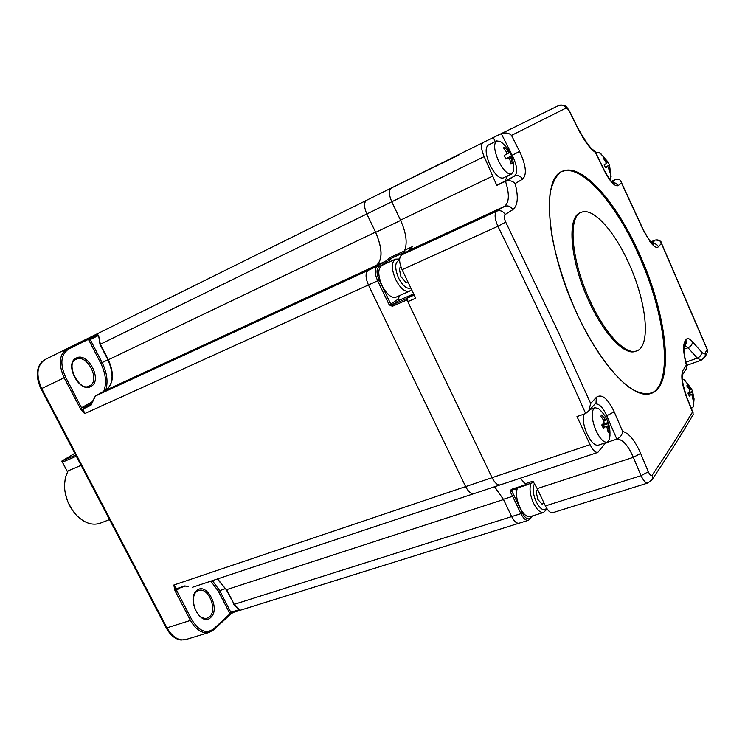 <?xml version="1.0" encoding="UTF-8"?>
<svg xmlns="http://www.w3.org/2000/svg" width="745" height="745" viewBox="0 0 745 745"><rect width="100%" height="100%" fill="white"/><g stroke="black" fill="none" stroke-linecap="round" stroke-linejoin="round"><path stroke-width="1.12" d="M185.235 586.147L177.375 588.774L176.444 590.198L191.782 619.672C198.813 631.071 206.104 634.144 213.657 628.892L230.103 613.712L229.795 614.839M494.55 486.783L503.518 499.55L511.675 516.583C514.106 521.323 516.555 523.539 519.023 523.223L232.468 612.669L230.829 612.278L229.553 612.986L218.322 591.195L210.826 581.175M232.803 612.641L230.643 614.178L231.527 612.818L239.62 610.285L233.8 604.363M185.57 586.036L188.289 586.79L184.797 585.943L174.656 589.649L173.855 585.021L175.764 589.351M495.229 141.615L493.339 137.518L483.049 142.546C480.721 144.558 481.093 149.251 484.166 156.608L496.785 185.393L514.525 176.081C518.017 172.738 517.254 165.818 512.243 155.314L519.582 151.375C526.082 165.446 527.087 174.702 522.599 179.154L515.14 183.577C518.632 197.015 517.85 205.713 512.793 209.68L505.138 214.523C503.871 215.808 504.067 218.341 505.725 222.112L557.66 330.733L590.692 403.52L588.755 410.923L585.654 413.522L576.975 416.576L590.049 444.635C592.769 450.092 595.348 452.69 597.807 452.429L500.156 484.911C497.446 485.284 494.755 482.872 492.082 477.685L407.804 301.641L407.655 297.916L413.512 293.94L406.919 298.419L406.975 299.909L492.082 477.685C494.755 482.872 497.446 485.284 500.156 484.911L473.792 493.684C471.026 494.084 468.307 491.719 465.644 486.597L368.43 284.963C365.395 277.81 365.292 272.959 368.104 270.398L376.514 265.378C382.837 259.539 382.548 248.532 375.648 232.366L366.838 213.964C363.905 207.026 363.802 202.472 366.531 200.303C363.802 202.472 363.905 207.026 366.838 213.964L375.517 232.095C382.492 248.43 382.781 259.549 376.383 265.444L368.104 270.398C365.292 272.959 365.395 277.81 368.43 284.963L465.644 486.597C468.307 491.719 471.026 494.084 473.792 493.684L192.638 587.218M404.656 250.571L405.001 252.9L404.768 250.18C407.534 242.665 406.109 232.654 400.512 220.138L391.786 201.774L99.998 344.413L98.722 336.097L100.352 344.246L108.332 359.76C114.553 373.878 113.622 384.075 105.529 390.361L95.397 396.014L91.011 405.299L81.084 409.88L64.144 377.78C58.129 363.933 59.2 354.173 67.367 348.511L92.361 336.219L89.13 338.491L88.338 338.202M81.997 409.163L84.66 413.615L81.084 409.88M98.442 336.395L97.968 335.744L90.238 339.562L90.145 338.547L89.13 338.491M92.361 401.9L91.384 404.386M98.722 336.097L97.865 334.719L98.415 336.61M92.063 402.198L95.397 396.014L377.249 266.179L378.823 266.85C376.327 269.159 376.449 273.536 379.186 280.008L390.771 304.109L389.235 304.901L377.64 280.791L84.66 413.615L83.077 408.921L83.365 408.055L82.118 407.431L92.091 401.834M107.923 359.816L102.112 362.591L90.238 339.562L88.897 340.232L87.361 338.686M88.581 339.273L68.605 349.107C60.811 354.527 59.796 363.858 65.551 377.082L81.633 407.999L80.236 408.698M81.633 407.999L82.118 407.431M88.804 338.23L87.929 338.668M44.653 359.779L41.562 362.117C36.039 368.747 35.862 377.659 41.05 388.853L166.293 627.979C170.326 635.252 175.271 639.275 181.109 640.039L186.231 639.433M176.444 590.198L175.103 590.925L174.656 589.649M230.103 613.712L229.553 612.986M516.797 489.986L513.603 489.26M230.643 614.178L230.158 614.541M72.209 509.915L67.748 501.748L65.178 492.808M81.121 465.346L68.009 470.915L65.374 477.498L64.461 485.302C64.75 496.44 68.596 506.265 76.027 514.758C83.952 522.869 91.886 525.728 99.839 523.344L100.761 522.981M76.325 456.21L62.45 462.189L67.506 471.808M62.45 462.189L61.816 461.081L74.826 453.333M67.478 471.855L61.816 461.081L75.739 455.074M75.049 455.372L75.645 456.499M590.692 403.52L596.326 397.318C601.764 393.5 607.724 398.333 614.197 411.827L622.606 431.383C629.004 433.208 635.019 440.556 640.644 453.444L648.336 471.771C649.873 475.04 651.186 476.12 652.294 475.021C668.339 451.358 681.74 430.34 692.515 411.976L686.76 397.783C682.029 384.96 680.716 375.927 682.82 370.665L686.35 365.115C683.314 353.158 682.839 345.224 684.934 341.312L685.996 339.683C687.365 337.764 689.479 338.388 692.329 341.555L701.529 351.985C703.196 353.819 704.407 354.154 705.143 352.99L707.163 349.554L661.411 243.419L658.431 246.763C656.69 248.439 653.886 246.716 650.003 241.603L642.33 228.072L621.47 183L618.154 185.654C614.662 186.809 609.829 181.417 603.664 169.488L595.404 152.418C589.91 148.581 584.173 140.796 578.176 129.043L569.99 112.467C568.361 109.413 567.019 107.96 565.949 108.109L511.498 135.394L519.582 151.375M576.891 313.468C600.703 365.795 633.455 399.618 650.487 393.602C675.417 387.4 667.511 314.697 639.126 253.3C616.534 202.417 582.366 163.211 563.127 171.043C540.889 176.565 546.038 248.038 576.891 313.468M650.795 393.509C674.16 384.932 665.862 313.813 638.12 253.719C615.528 202.854 581.342 163.686 562.075 171.536L561.749 171.667M580.625 212.651L580.634 212.642C566.47 216.152 569.944 260.834 588.913 301.213C603.646 333.741 624.263 355.421 635.113 351.454L636.174 351.063M590.031 300.766C604.763 333.313 625.362 355.011 636.202 351.053C651.381 347.291 646.809 302.125 628.799 263.292C614.541 231.304 593.383 207.52 581.687 212.176C567.55 215.668 571.052 260.368 590.031 300.766M686.648 365.423L701.203 360.226L697.273 358.103C700.281 356.818 701.697 354.778 701.529 351.985M459.293 154.746L391.311 188.019C388.667 190.161 388.815 194.743 391.786 201.774C388.815 194.743 388.667 190.161 391.311 188.019L483.049 142.546M611.403 181.314L615.659 179.396C618.508 178.725 620.334 179.564 621.153 181.892L621.47 183M493.339 137.518L558.657 105.567C561.749 104.393 564.17 105.241 565.949 108.109M505.334 180.43L507.382 175.969M597.807 452.429L604.549 444.15L607.743 441.953M652.294 475.021L652.331 479.259L651.437 480.618M692.515 411.976L693.297 414.341L692.636 415.468M596.326 397.318L596.028 402.822L594.882 404.107M614.197 411.827L606.747 415.747C603.115 407.711 599.315 403.734 595.339 403.818M622.606 431.383C622.354 434.717 620.436 437.296 616.841 439.112L606.747 415.747L605.219 416.278M640.644 453.444L633.334 457.328C628.091 445.287 622.587 439.215 616.841 439.112M648.336 471.771L641.045 475.664L633.334 457.328L537.192 488.608L532.954 481.177L525.095 483.766L520.373 478.188M552.874 512.662L647.88 483.002C645.71 483.198 643.429 480.749 641.045 475.664L545.396 505.911L537.192 488.608M552.65 512.728C550.257 513.007 547.845 510.735 545.396 505.911M526.603 484.716L525.095 483.766M607.836 442.139L616.813 439.131M505.725 222.112L497.893 226.275C494.643 218.685 494.252 213.638 496.719 211.142L504.467 206.384C509.273 202.519 509.608 194.147 505.492 181.277L514.525 176.081C517.905 174.879 520.597 175.904 522.599 179.154M585.654 413.522C558.294 351.836 529.043 289.423 497.893 226.275L402.095 269.699C399.022 262.426 398.836 257.528 401.536 254.995L409.536 250.162L412.488 246.614L404.768 250.18M515.14 183.577C512.616 180.849 509.394 180.085 505.492 181.277M505.138 214.523C503.052 211.077 500.24 209.95 496.719 211.142L401.536 254.995M407.804 301.641L415.701 298.186L402.095 269.699M399.05 300.291L392.354 304.798L390.771 304.109L397.485 299.602L399.05 300.291L413.643 293.884M496.785 185.393L505.464 181.296M501.366 133.541C505.604 132.34 508.984 132.955 511.498 135.394M558.992 105.418C565.893 104.421 566.479 106.516 570.195 112.355L569.99 112.467M593.765 150.229L595.404 152.418M612.66 182.553L615.901 183.233L618.154 185.654M652.378 243.717C655.116 243.336 657.137 244.351 658.431 246.763M655.358 240.011L650.692 241.929M661.15 242.451L661.411 243.419C660.34 240.505 658.254 239.387 655.153 240.076L651.996 243.354M650.683 241.911L655.255 240.02C659.344 240.197 661.355 241.119 661.309 242.805L707.424 349.759L707.564 352.432L707.424 349.759M706.735 353.838L705.264 356.361L705.143 352.99M685.838 362.2L697.273 358.103L688.026 347.757C691.053 346.444 692.487 344.376 692.329 341.555M686.35 365.115L686.853 368.086L686.005 369.436M684.087 349.191L688.026 347.757L684.823 345.41M686.76 397.783L686.797 397.253M530.282 516.62L529.974 516.723C526.622 517.142 523.26 514.069 519.898 507.494C516.443 499.532 515.624 493.041 517.449 488.003M543.766 502.484L542.286 504.402L537.853 499.495L536.046 491.253L537.555 489.372M396.126 297.115L395.744 297.283C391.209 298.14 386.646 294.266 382.073 285.67C377.715 275.175 377.706 268.396 382.064 265.332L395.148 259.316M407.757 281.563L406.118 282.634L400.894 276.591L399.246 268.256L401.024 267.148M603.31 158.312L604.176 157.735L607.799 162.512L608.162 162.103L609.503 165.083L610.397 171.546L609.54 172.142L608.563 167.876L607.51 166.647L605.555 167.802L604.195 164.794L606.104 163.667L605.862 161.87L603.31 158.312M596.382 153.954L597.62 152.269L600.991 153.582M611.086 176.612L610.295 180.029M603.571 158.611L604.176 157.735M605.285 167.159L609.503 165.083M609.429 171.443L610.397 171.546M686.806 385.854L687.505 384.811L691.015 389.402L691.174 388.247L692.505 391.19L693.66 398.426L692.971 399.497L692.049 395.362L691.183 394.31L689.302 396.089L687.952 393.118L689.693 391.442L689.367 389.43L686.806 385.854M693.874 403.995L693.111 407.068L691.127 407.925M688.063 393.332L692.505 391.19M682.262 378.702L685.102 380.434M692.775 398.277L693.66 398.426M600.74 416.25L601.783 414.946L606.02 420.329L606.532 418.848L608.134 422.303L608.032 426.112L609.196 430.955L608.181 432.296L607.007 427.444L605.899 426.242L603.403 428.44L601.783 424.939L604.074 422.881L603.785 420.478L600.74 416.25M610.034 434.996L609.438 439.569L607.091 442.232C603.701 442.577 600.097 438.907 596.27 431.197C591.968 420.86 591.083 413.354 593.635 408.698L595.069 407.72L598.701 408.744L601.187 411.091M598.421 445.137L598.095 445.249C594.678 445.612 591.055 441.962 587.237 434.288C583.763 426.326 582.543 419.649 583.577 414.257M601.96 425.283L608.134 422.303M607.892 430.712L609.196 430.955M503.49 147.836L504.747 147.184L509.161 152.809L509.915 152.362L511.536 155.882L510.8 156.329L512.234 163.453L510.996 164.142L509.757 159.113L508.351 157.661L505.799 158.983L504.16 155.435L506.684 154.131L506.488 152.027L503.49 147.836M513.696 166.88L513.501 171.201L511.517 174.004C507.531 174.554 503.145 170.074 498.34 160.575C494.056 150.267 493.488 143.71 496.654 140.907L500.314 141.438L502.735 143.329M503.341 177.887L503.033 178.027C499.01 178.604 494.606 174.162 489.81 164.71C485.461 154.224 484.986 147.65 488.375 144.996L496.524 140.982M503.955 148.404L504.747 147.184M510.8 156.329L505.715 158.787L511.536 155.882M509.161 152.809L506.889 153.908L509.161 152.809M510.846 163.304L512.234 163.453M404.656 252.183L390.399 258.766L390.24 257.463L387.512 259.456L389.141 260.042L390.399 258.766L391.47 261.011M526.212 485.079L511.824 489.847L511.21 489.428L510.288 491.924L511.601 490.946L511.703 489.856M528.494 520.261L519.023 523.223C516.555 523.539 514.106 521.323 511.675 516.583L503.396 499.299L494.624 486.755M484.166 156.608L391.786 201.774L400.642 220.418L375.648 232.366M397.485 299.602L400.121 295.346M525.421 484.185L526.343 485.079L526.734 484.669M198.356 590.608L196.68 591.605C189.342 596.345 195.255 620.212 206.877 618.266L209.447 616.841C217.838 610.164 208.46 586.939 198.785 590.468L196.773 591.483M196.736 590.589C206.607 581.277 220.976 609.112 210.686 617.512C200.936 627.402 186.054 598.784 196.736 590.589M76.269 358.066C87.901 351.407 103.015 380.704 90.955 386.422C79.445 393.658 63.753 363.495 76.269 358.066M75.897 359.463L76.065 359.369C64.871 363.029 79.343 392.215 89.149 386.087L89.717 385.808C100.78 380.602 87.305 353.707 76.353 359.239L75.832 359.49M213.657 628.892L213.619 629.87L208.963 632.496C201.96 633.744 195.786 629.721 190.45 620.408L166.973 627.812C172.272 636.984 178.455 640.933 185.533 639.648L208.963 632.496L213.619 629.87L230.065 614.672M239.62 610.285L238.754 609.391M529.974 519.181L528.233 520.345C525.784 520.653 523.344 518.427 520.904 513.659L234.209 604.335L239.359 609.494M503.518 499.55L226.648 589.64L234.209 604.335L226.247 589.677L217.326 579.014M217.596 578.921L226.238 589.658M212.418 580.644L219.598 590.496L230.829 612.278L238.931 609.745M179.191 588.205L177.087 589.966M225.623 588.531L218.322 591.195M590.049 444.635L173.855 585.021L176.602 588.68L184.797 585.943M366.512 200.321L92.361 336.219L90.145 338.547L97.865 334.719M375.517 232.095L107.978 359.919L99.998 344.413M376.383 265.444L105.445 390.408M91.011 405.299L91.3 404.433L83.365 408.055L91.933 403.241M103.769 391.339C106.824 383.005 105.827 373.645 100.771 363.262L102.112 362.591C107.019 372.584 108.239 381.794 105.771 390.222M100.771 363.262L88.897 340.232M65.551 377.082L41.05 388.853M68.605 349.107L67.367 348.511L45.138 359.528C36.878 365.218 35.732 374.893 41.683 388.555L166.973 627.812L166.293 627.979M88.599 338.165L87.677 338.612L88.599 338.165M191.782 619.672L190.45 620.408L175.103 590.925M639.154 253.272C663.208 306.4 673.135 367.443 658.813 387.661C652.173 395.521 642.59 395.642 630.084 388.015C613.182 375.825 593.197 348.241 576.844 313.505C564.812 286.331 556.422 259.949 551.663 234.368C549.438 218.536 548.907 204.856 550.071 193.355C552.166 183.4 555.686 176.332 560.631 172.151C579.545 160.594 615.305 200.014 639.154 253.272M400.512 220.138L493.097 175.894M612.157 182.097L615.547 179.452M511.48 155.686L512.243 155.314L501.245 133.606M409.536 250.162L504.467 206.384C507.95 205.192 510.725 206.3 512.793 209.68M407.655 297.916L414.201 295.048M570.195 112.355L578.176 129.043M704.398 357.87L705.264 356.361L701.203 360.226M682.82 370.665L682.411 375.303M684.934 341.312L684.99 345.037L684.394 346.118M685.996 339.683L686.052 343.398L684.636 345.354M529.974 516.723L543.524 512.467C540.218 512.877 536.875 509.766 533.504 503.145C529.928 494.838 529.127 488.199 531.111 483.226M534.565 483.682C532.265 487.677 532.796 493.665 536.149 501.655C540.274 509.254 543.766 511.443 546.644 508.22M395.744 297.283L409.284 291.304C404.796 292.133 400.261 288.213 395.679 279.552C391.293 268.982 391.237 262.175 395.53 259.139L399.655 258.999M399.618 260.21C394.794 261.746 394.44 267.697 398.575 278.071C402.849 286.043 406.938 289.349 410.83 287.998M605.769 161.721L606.719 161.292M605.331 167.252L609.168 165.492M607.79 162.512L606.3 163.202L607.799 162.512M607.464 166.675L605.462 167.588L607.482 166.657M609.419 167.28L608.507 167.7M688.948 388.769L690.066 388.378M688.25 393.723L692.422 392.289M691.034 394.412L688.902 395.139M692.738 394.291L691.723 394.645M602.137 425.637L607.743 423.709M603.282 419.686L604.81 419.156M605.685 426.373L602.929 427.323M608.032 426.112L606.588 426.606M506.47 151.98L507.745 151.365M508.314 157.679L505.762 158.909M510.996 158.434L509.729 159.039M379.186 280.008L377.64 280.791C374.595 273.601 374.474 268.731 377.249 266.179L385.584 261.188L387.139 261.858L378.823 266.85M389.942 261.709L389.141 260.042L387.139 261.858M376.514 265.378L385.584 261.188L387.512 259.456M522.31 512.867L520.904 513.659L512.616 496.3L514.031 495.5L522.31 512.867C525.253 518.324 527.86 520.057 530.133 518.036L531.548 516.229M512.802 489.53L511.601 490.946L514.031 495.5M503.396 499.299L512.616 496.3L510.288 491.924M366.531 200.303L391.293 188.029M390.24 257.463L404.488 250.879M406.919 298.419L392.354 304.798L392.401 306.288L389.235 304.901M406.975 299.909L392.401 306.288M511.21 489.428L525.728 484.65M532.507 515.922L530.133 518.986L530.133 518.036M107.978 359.919C114.134 374.39 113.305 384.541 105.52 390.371M95.379 396.014L105.464 390.399M230.82 614.085L233.101 612.474M109.524 519.591L99.839 523.344M562.075 171.536L563.127 171.043M635.113 351.454L636.202 351.053M647.88 483.002L652.331 479.259C668.693 454.85 682.355 433.208 693.297 414.341M588.755 410.923L595.125 403.827M526.538 484.734L533.746 482.36M606.663 442.437L607.184 442.26M578.371 128.922C585.868 142.342 591.241 149.559 594.491 150.602M595.246 151.626L603.822 169.348C608.376 177.869 611.682 182.506 613.75 183.242L612.176 182.814M621.153 181.892L642.441 227.895C645.002 234.675 652.788 245.412 653.644 244.565L652.052 244.127M686.853 368.086L682.82 374.251C681.172 376.383 682.522 384.113 686.871 397.43L693.083 412.749M686.797 365.963C685.177 360.524 682.793 347.859 684.925 344.991L686.052 343.398L685.111 344.842M543.524 512.467L547.128 508.965M409.284 291.304L411.594 289.591M597.443 152.352L595.944 153.051M608.144 162.159L599.678 152.623M610.816 178.958L609.475 165.167M692.04 407.925L691.239 408.195M689.6 389.896L691.015 389.402M688.883 395.101L691.183 394.31M691.192 388.341L683.742 379.289M693.437 406.407L694.061 398.882L692.552 391.479M607.091 442.232L598.095 445.249M604.055 421.009L606.02 420.329M602.901 427.267L605.899 426.242M594.752 407.832L590.04 409.499M609.438 439.569C611.459 427.388 607.883 417.116 598.701 408.744M511.517 174.004L503.033 178.027M513.501 171.201C514.45 158.769 510.055 148.851 500.314 141.438M511.824 489.847L526.343 485.079"/></g></svg>
